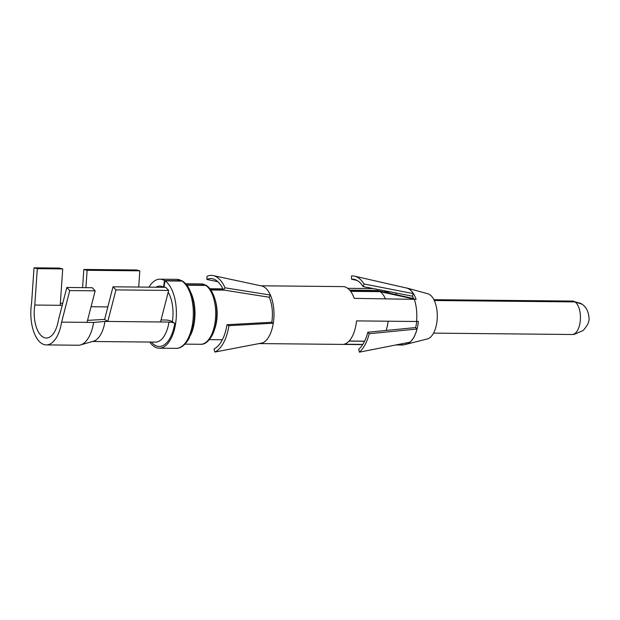 <?xml version="1.0" encoding="UTF-8"?>
<svg xmlns="http://www.w3.org/2000/svg" width="620" height="620" viewBox="0 0 620 620"><rect width="100%" height="100%" fill="white"/><g stroke="black" fill="none" stroke-linecap="round" stroke-linejoin="round"><path stroke-width="0.93" d="M34.797 305.048A25.451 12.415 -89.4 0 0 46.353 338.016A25.451 12.415 -89.4 0 0 58.412 320.083L66.828 287.471L69.75 290.571L61.613 322.121A32.349 15.779 -89.4 0 1 46.283 344.914A32.349 15.779 -89.4 0 1 31.597 303.01L34.023 267.825L37.309 268.677L34.797 305.048L62.217 305.319M151.342 342.077A32.782 15.996 -89.4 0 0 174.763 323.369A4.317 1.093 9 0 0 168.996 322.059L104.989 321.423L93.612 322.439L61.613 322.121M174.763 323.369L171.562 321.331A4.317 1.093 9 0 0 165.796 320.021L161.037 319.974M104.609 319.409L107.81 321.447L115.956 289.904L113.026 286.797L104.609 319.409L87.544 320.37M62.736 303.32L60.349 303.296M46.283 344.914L78.283 345.231A32.349 15.779 -89.4 0 0 80.553 344.922A32.349 15.779 -89.4 0 0 93.612 322.439M80.553 344.922L93.504 341.202A28.466 13.888 -89.4 0 0 104.989 321.423M107.841 306.908L91.062 306.737M181.435 280.713A34.503 16.833 -89.4 0 0 176.84 279.349L182.233 280.938A2.155 1.813 -59.2 0 0 181.435 280.713L164.494 280.55A34.503 16.833 -89.4 0 0 159.898 279.186A34.503 16.833 -89.4 0 0 148.994 287.153M149.761 342.062A34.503 16.833 -89.4 0 0 159.208 348.192A34.503 16.833 -89.4 0 0 176.126 319.222A34.503 16.833 -89.4 0 0 165.052 280.906L181.993 281.069A2.155 1.79 124.1 0 1 182.861 281.333C187.038 284.092 190.286 289.625 192.588 297.925C194.626 306.187 194.975 314.79 193.634 323.741L189.325 337.877C185.365 344.968 180.97 348.463 176.158 348.363A34.503 16.833 -89.4 0 0 193.068 319.385A34.503 16.833 -89.4 0 0 181.993 281.069M164.494 280.55L163.51 287.176A27.605 13.47 -89.4 0 0 159.828 286.084A27.605 13.47 -89.4 0 0 155.922 287.223M163.982 287.3L165.052 280.906M172.36 321.842A27.605 13.47 -89.4 0 0 168.198 292.245A23.289 11.362 -89.4 0 0 168.183 292.284M163.51 287.176L163.998 287.184M434.209 300.336L574.686 301.731L581.265 303.692M413.819 298.879L379.688 291.4A25.451 12.415 -89.4 0 0 377.572 290.54A25.451 12.415 -89.4 0 0 376.294 290.392L349.657 290.121M210.629 289.718L223.332 289.842M350.463 291.106L379.688 291.4M186.628 284.913L205.29 285.099A2.155 1.813 -59.2 0 1 206.351 285.526M186.868 285.223L205.778 285.409A2.155 1.79 -55.9 0 1 206.646 285.673C209.738 287.68 212.311 291.586 214.357 297.391C217.496 305.575 218.24 322.183 212.683 334.343C208.979 341.295 204.972 344.612 200.671 344.286A30.194 14.733 -89.4 0 0 215.473 318.944A30.194 14.733 -89.4 0 0 205.778 285.409M210.808 289.982L224.269 290.113M350.656 291.369L380.099 291.656L413.594 298.949M434.287 300.506L574.957 301.909L582.017 304.203M386.09 330.452A25.451 12.415 -89.4 0 0 388.135 321.207M385.338 298.67A25.451 12.415 -89.4 0 0 380.099 291.656M161.254 319.145A23.289 11.362 -89.4 0 0 161.347 319.974M160.526 321.974L168.663 290.423L165.742 287.324L113.026 286.797M168.663 290.423L115.956 289.904M66.828 287.471L92.24 287.719L95.17 290.827L69.75 290.571M87.025 322.369L95.17 290.827M85.916 287.657L87.118 270.297L83.832 269.452L82.576 287.626M87.118 270.297L139.826 270.824L136.54 269.971L83.832 269.452M138.702 287.052L139.826 270.824M60.21 305.303L62.721 268.925L37.309 268.677M62.721 268.925L59.443 268.08L34.023 267.825M369.218 333.723A39.68 19.36 -89.4 0 1 359.368 352.175L358.779 349.192A36.448 17.779 -89.4 0 0 367.823 332.243L415.625 327.562L417.004 329.026L369.218 333.723L367.823 332.243M359.368 352.175L409.99 342.163A28.249 13.78 -89.4 0 0 417.004 329.026M396.947 293.167A25.66 12.524 -89.4 0 0 395.738 294.578M390.553 291.919L383.454 291.842M364.568 341.256L349.076 341.101M373.411 288.571L347.704 288.315M412.378 296.174L363.095 286.564L364.072 283.983A39.68 19.36 -89.4 0 0 354.57 276.163L406.581 288.044A28.249 13.78 90.6 0 1 413.339 293.617L412.37 296.182A25.025 12.206 90.6 0 1 413.858 298.949M405.48 287.796A28.342 13.826 90.6 0 1 406.883 288.029A28.342 13.826 90.6 0 1 415.516 297.763A28.342 13.826 90.6 0 1 416.121 299.359L354.198 298.36A28.9 14.097 90.6 0 0 353.609 296.81L353.493 296.523A28.9 14.097 90.6 0 0 343.007 286.611L260.873 285.789M415.617 327.554A25.025 12.206 -89.4 0 0 416.725 321.478M406.883 288.029L427.815 293.756A22.777 11.114 -89.4 0 1 437.286 315.565A22.777 11.114 -89.4 0 1 428.219 338.66A22.777 11.114 90.6 0 1 427.366 338.938L406.325 344.255A28.342 13.826 90.6 0 1 406.139 344.294L405.999 342.953M414.191 298.956A28.9 14.097 -89.4 0 1 416.524 321.493L418.392 321.346A28.342 13.826 90.6 0 1 418.159 323.322A28.342 13.826 90.6 0 1 407.379 343.899A28.342 13.826 90.6 0 1 407.123 343.999A28.342 13.826 90.6 0 1 406.325 344.255M406.139 344.294L404.07 344.821L396.909 344.751M362.808 344.41L344.077 344.224A28.9 14.097 90.6 0 0 345.03 343.937L345.216 343.868A28.9 14.097 90.6 0 0 345.309 343.829A28.9 14.097 90.6 0 0 356.252 323.19L356.306 322.826A28.9 14.097 90.6 0 0 356.531 320.897L416.524 321.493M259.152 343.558A28.9 14.097 -89.4 0 0 259.602 343.581A28.9 14.097 -89.4 0 0 262.477 343.007A28.9 14.097 -89.4 0 0 262.81 342.86L214.861 352.044L214.047 348.936A35.634 17.383 -89.4 0 0 226.982 324.717L271.793 322.26A25.66 12.524 -89.4 0 0 269.204 297.236L223.386 289.974A35.634 17.383 -89.4 0 0 212.528 278.752A35.634 17.383 -89.4 0 0 207.258 279.271A35.634 17.383 -89.4 0 0 206.855 279.45L207.026 276.349A38.82 18.941 90.6 0 1 207.468 276.156A38.82 18.941 90.6 0 1 213.203 275.59A38.82 18.941 90.6 0 1 225.037 287.812L270.382 295.043A28.9 14.097 -89.4 0 0 261.57 285.944L213.203 275.59M217.806 281.674L206.855 279.45M395.971 344.937L402.427 344.999A28.9 14.097 -89.4 0 0 404.07 344.821M364.072 283.983L413.339 293.617M354.57 276.163A39.68 19.36 -89.4 0 0 351.478 275.97L351.532 279.194L357.104 280.449M363.095 286.564A36.448 17.779 -89.4 0 0 354.369 279.38A36.448 17.779 -89.4 0 0 351.532 279.194M269.204 297.236L270.382 295.043A28.9 14.097 -89.4 0 1 270.599 295.546A28.9 14.097 -89.4 0 1 273.296 323.221L228.951 325.663A38.82 18.941 90.6 0 1 214.861 352.044M223.386 289.974L225.037 287.812M271.793 322.26L273.296 323.221A28.9 14.097 -89.4 0 1 262.81 342.86M226.982 324.717L228.951 325.663M92.504 341.488L155.504 342.116A28.466 13.888 -89.4 0 0 168.996 322.059M190.526 335.219A30.194 14.733 -89.4 0 0 190.945 292.772M205.29 285.099A30.194 14.733 -89.4 0 0 201.267 283.906L185.636 283.751M214.69 329.034A25.451 12.415 -89.4 0 0 214.985 299.445M574.686 301.731A16.717 8.153 -89.4 0 0 572.454 301.072L433.892 299.692M581.661 303.955C586.086 306.753 588.527 311.395 589 317.874C589.628 321.238 587.644 325.461 583.064 330.561L574.236 334.382L572.12 334.498A16.717 8.153 -89.4 0 0 580.32 320.463A16.717 8.153 -89.4 0 0 574.957 301.909M176.84 279.349L159.898 279.186M176.158 348.363L159.208 348.192M200.671 344.286L185.031 344.131M201.267 283.906L206.088 285.324M222.874 288.866L209.893 288.734M364.606 341.171L349.145 341.015M222.371 339.76L209.389 339.628M413.68 298.569L377.572 290.54M572.12 334.498L433.558 333.126M580.863 303.444L572.454 301.072M362.677 344.604L259.602 343.581"/></g></svg>
